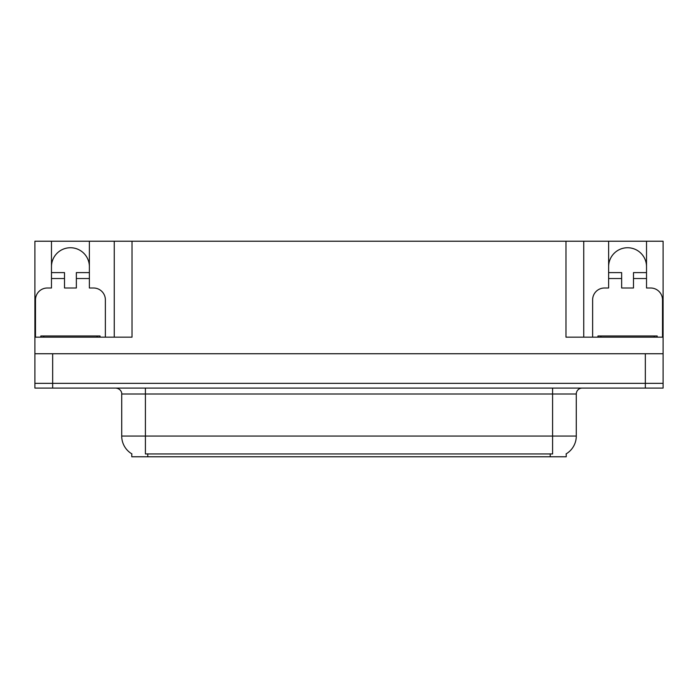<?xml version="1.0" encoding="UTF-8"?>
<svg xmlns="http://www.w3.org/2000/svg" width="698" height="698" viewBox="0 0 698 698"><rect width="100%" height="100%" fill="white"/><g stroke="black" fill="none" stroke-linecap="round" stroke-linejoin="round"><path stroke-width="1.05" d="M566.218 453.831L566.218 456.78L131.782 456.78L131.782 453.831M51.478 266.688A18.951 18.951 0 0 1 70.428 247.738A18.951 18.951 0 0 1 89.379 266.688M52.664 388.088L663.1 388.088L663.1 383.35L34.9 383.35L34.9 353.738L52.664 353.738L52.664 383.35L34.9 383.35L34.9 388.088L52.664 388.088L52.664 383.35L663.1 383.35L663.1 353.738L52.664 353.738M35.493 337.16L35.493 299.843A11.84 11.84 0 0 1 47.333 288.004L51.478 288.004L51.478 278.528L64.513 278.528L64.513 288.004L76.352 288.004L76.352 278.528L89.379 278.528L89.379 241.22L565.982 241.22L565.982 337.16L663.1 337.16L663.1 353.738M64.513 278.528L64.513 272.604L51.478 272.604L51.478 241.22L34.9 241.22L34.9 337.16L132.018 337.16L132.018 241.22M34.9 337.16L34.9 353.738M592.628 337.16L592.628 299.843A11.84 11.84 0 0 1 604.477 288.004L608.621 288.004L608.621 278.528L621.648 278.528L621.648 288.004L633.487 288.004L633.487 278.528L646.523 278.528L646.523 241.22L663.1 241.22L663.1 337.16M114.254 241.22L114.254 337.16M565.982 241.22L583.746 241.22L583.746 337.16M583.746 241.22L608.621 241.22L608.621 278.528M646.523 241.22L608.621 241.22M51.478 241.22L89.379 241.22M646.523 266.688A18.951 18.951 0 0 0 627.572 247.738A18.951 18.951 0 0 0 608.621 266.688M131.957 453.936A20.731 20.731 0 0 1 121.714 436.049L145.402 436.049L145.402 453.936L552.598 453.936L552.598 436.049L576.286 436.049L576.286 394.004A5.924 5.924 0 0 1 582.211 388.088M121.714 436.049L121.714 394.004C122.019 393.044 121.007 388.629 115.789 388.088M566.043 453.936A20.731 20.731 0 0 0 576.286 436.049M89.379 278.528L89.379 288.004L93.523 288.004A11.84 11.84 0 0 1 105.372 299.843L105.372 337.16M89.379 272.604L76.352 272.604L76.352 278.528M51.478 272.604L51.478 278.528M621.648 278.528L621.648 272.604L608.621 272.604M646.523 278.528L646.523 288.004L650.667 288.004A11.84 11.84 0 0 1 662.507 299.843L662.507 337.16M646.523 272.604L633.487 272.604L633.487 278.528M40.824 337.16L40.824 335.974L100.041 335.974L100.041 337.16M597.959 337.16L597.959 335.974L657.176 335.974L657.176 337.16L657.176 335.974M645.336 353.738L645.336 388.088M550.225 456.78L550.225 453.831M147.775 456.78L147.775 453.831M552.598 388.088L552.598 394.004L121.714 394.004M576.286 394.004L552.598 394.004L552.598 436.049L145.402 436.049L145.402 388.088M43.782 335.974L43.782 337.16M97.083 335.974L97.083 337.16M600.917 335.974L600.917 337.16M654.218 335.974L654.218 337.16"/></g></svg>
